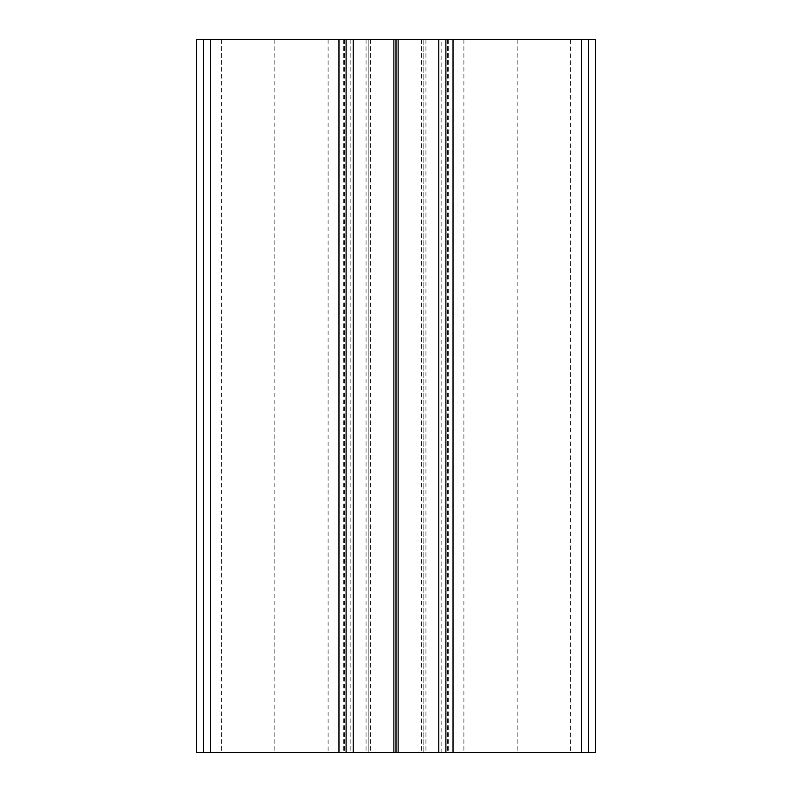 <?xml version="1.0" encoding="UTF-8"?>
<svg xmlns="http://www.w3.org/2000/svg" width="792" height="792" viewBox="0 0 792 792"><rect width="100%" height="100%" fill="white"/><g stroke="black" fill="none" stroke-linecap="round" stroke-linejoin="round"><path stroke-width="0.59" stroke-dasharray="3.96 2.97" d="M570.458 752.4L463.894 752.4L570.458 752.4L570.458 39.6L463.894 39.6L570.458 39.6M328.106 752.4L221.542 752.4L328.106 752.4L328.106 39.6L221.542 39.6L328.106 39.6M438.768 39.6L448.282 39.6L438.768 39.6M441.154 752.4L448.282 752.4L441.154 752.4L441.154 39.6M445.896 39.6L445.896 752.4M595.584 39.6L423.799 39.6L423.799 752.4L595.584 752.4M196.416 39.6L423.799 39.6L423.799 752.4L368.201 752.4L368.201 39.6L368.201 752.4L196.416 752.4M203.544 39.6L203.544 752.4M346.104 39.6L353.232 39.6L346.104 39.6M346.104 752.4L353.232 752.4L346.104 752.4M447.49 39.6L447.49 752.4M517.176 39.6L517.176 752.4M425.938 39.6L425.938 752.4M421.661 39.6L421.661 752.4M370.339 39.6L370.339 752.4M366.062 39.6L366.062 752.4M274.824 39.6L274.824 752.4M344.51 39.6L344.51 752.4M350.846 39.6L350.846 752.4M463.894 39.6L463.894 752.4M221.542 39.6L221.542 752.4M448.282 39.6L448.282 752.4M423.799 39.6L423.799 752.4M343.718 39.6L343.718 752.4"/><path stroke-width="1.19" d="M393.862 39.6L396 39.6L396 752.4L196.416 752.4L196.416 39.6L346.104 39.6L346.104 752.4L346.104 39.6L393.862 39.6L393.862 752.4M396 39.6L398.138 39.6L398.138 752.4L396 752.4M398.138 39.6L588.456 39.6L588.456 752.4L398.138 752.4M445.896 39.6L445.896 752.4M588.456 39.6L588.456 752.4L595.584 752.4L595.584 39.6L588.456 39.6M203.544 39.6L203.544 752.4L203.544 39.6M453.024 39.6L453.024 752.4M581.328 39.6L581.328 752.4M210.672 39.6L210.672 752.4M338.976 39.6L338.976 752.4M438.768 39.6L438.768 752.4M353.232 39.6L353.232 752.4"/></g></svg>
